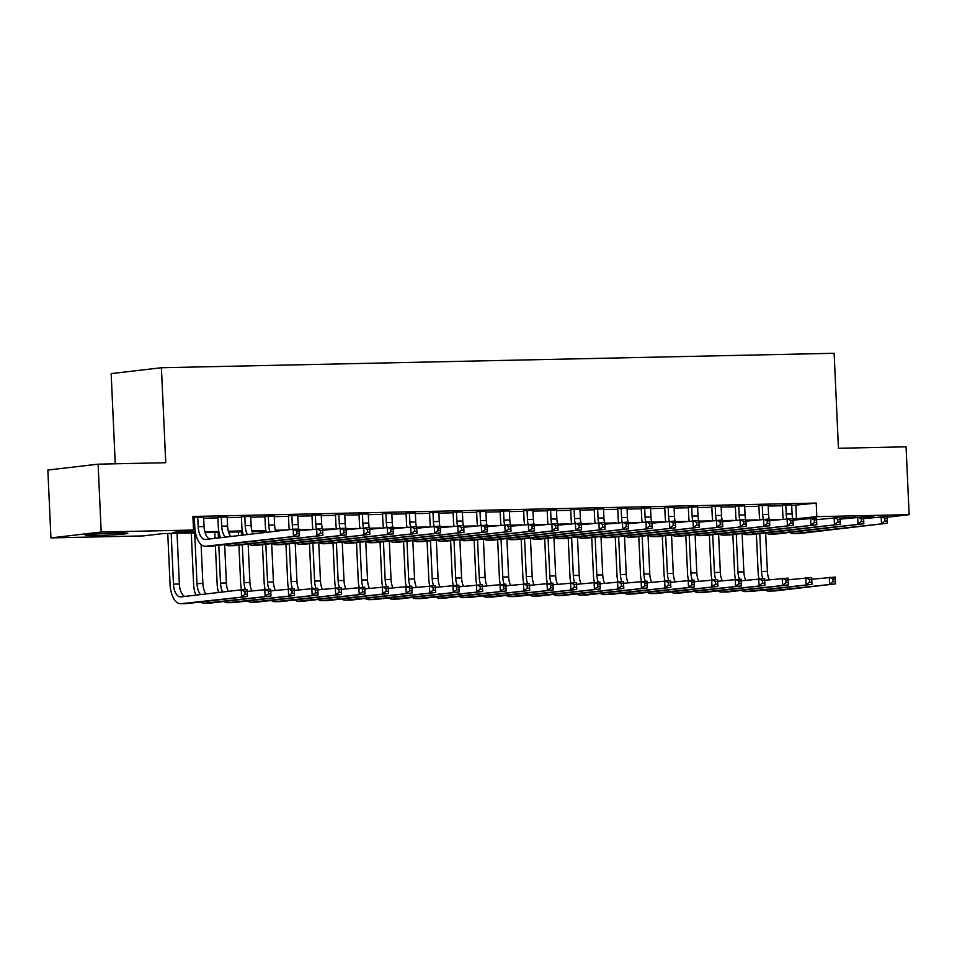 <?xml version="1.0" encoding="UTF-8"?>
<svg xmlns="http://www.w3.org/2000/svg" width="957" height="957" viewBox="0 0 957 957"><rect width="100%" height="100%" fill="white"/><g stroke="black" fill="none" stroke-linecap="round" stroke-linejoin="round"><path stroke-width="1.44" d="M117.233 533.061A21.21 0.873 -2.6 0 1 127.831 533.336A21.21 0.873 -2.6 0 1 117.244 534.58A21.21 0.873 -2.6 0 1 96.047 535.537A21.21 0.873 -2.6 0 1 85.448 535.262A21.21 0.873 -2.6 0 1 96.035 534.03A21.21 0.873 -2.6 0 1 117.233 533.061M863.537 517.031A21.21 0.873 -2.6 0 1 864.039 517.019A21.21 0.873 -2.6 0 1 874.626 517.294A21.21 0.873 -2.6 0 1 874.59 517.354M865.044 518.467A21.21 0.873 -2.6 0 1 863.609 518.562M115.259 463.81L111.156 373.601L161.422 367.739L834.133 353.289L838.44 448.271L906.064 446.823L909.15 514.663L887.091 517.247M195.467 532.846L163.635 533.528L143.251 535.908L50.936 537.894L101.191 532.02L193.517 530.034L173.133 532.415L195.3 531.948M101.191 532.02L98.116 464.169L47.85 470.043L50.936 537.894M840.043 518.192A21.21 0.873 -2.6 0 1 856.06 517.27M203.65 517.498L192.943 517.474M227.168 516.995L217.873 517.199M250.686 516.493L241.403 516.696M274.204 515.99L264.922 516.182M297.735 515.476L288.44 515.679M321.253 514.974L311.958 515.177M344.771 514.471L335.488 514.675M368.289 513.969L359.007 514.16M391.82 513.454L382.525 513.658M415.338 512.952L406.043 513.155M438.856 512.45L429.573 512.653M462.375 511.947L453.092 512.139M485.905 511.445L476.61 511.636M509.423 510.93L500.128 511.134M532.941 510.428L523.658 510.631M556.46 509.925L547.177 510.129M579.99 509.423L570.695 509.614M603.508 508.909L594.213 509.112M627.026 508.406L617.744 508.61M650.545 507.904L641.262 508.107M674.075 507.401L664.78 507.593M697.593 506.887L688.298 507.09M721.111 506.385L711.829 506.588M744.63 505.882L735.347 506.086M768.16 505.38L758.865 505.571M791.714 505.547L816.213 503.083L192.895 516.469L193.517 530.034M192.991 518.407L194.391 518.383M203.674 518.18L217.909 517.881M227.204 517.677L241.427 517.366M250.722 517.175L264.945 516.864M274.24 516.66L288.476 516.361M297.759 516.158L311.994 515.859M321.289 515.656L335.512 515.345M344.807 515.153L359.031 514.842M368.325 514.651L382.561 514.34M391.844 514.136L406.079 513.837M415.374 513.634L429.597 513.323M438.892 513.131L453.116 512.82M462.41 512.629L476.646 512.318M485.929 512.115L500.164 511.816M509.459 511.612L523.682 511.313M532.977 511.11L547.201 510.799M556.495 510.607L570.731 510.296M580.014 510.093L594.249 509.794M603.544 509.591L617.767 509.291M627.062 509.088L641.286 508.777M650.581 508.586L664.816 508.275M674.099 508.071L688.334 507.772M697.629 507.569L711.852 507.27M721.147 507.066L735.371 506.755M744.666 506.564L758.901 506.253M768.184 506.062L782.419 505.751M791.678 504.877L782.383 505.069M192.955 517.737L194.355 517.701M98.116 464.169L165.74 462.721L161.422 367.739M816.213 503.083L816.823 516.648L909.15 514.663M792.994 519.101L816.823 516.648M204.822 531.745L218.83 531.434M228.352 531.231L242.348 530.932M251.87 530.728L265.867 530.429M275.389 530.226L286.538 529.987M299.051 529.711L310.068 529.484M322.569 529.209L333.586 528.97M346.099 528.707L357.105 528.467M369.617 528.204L380.623 527.965M393.136 527.69L404.153 527.463M416.654 527.187L427.671 526.948M440.184 526.685L451.19 526.446M463.702 526.183L474.708 525.943M487.221 525.668L498.238 525.441M510.739 525.166L521.756 524.926M534.269 524.663L545.275 524.424M557.787 524.161L568.793 523.922M581.306 523.658L592.323 523.419M604.824 523.144L615.841 522.917M628.354 522.642L639.36 522.402M651.873 522.139L662.878 521.9M675.391 521.637L686.408 521.398M698.909 521.122L709.927 520.895M722.439 520.62L733.445 520.381M745.958 520.118L756.963 519.878M769.476 519.615L780.493 519.376M770.983 520.488L769.595 520.512M747.453 520.991L746.077 521.027M723.935 521.493L722.547 521.529M700.416 522.008L699.029 522.032M676.898 522.51L675.51 522.534M653.368 523.012L651.992 523.036M629.85 523.515L628.462 523.551M606.331 524.017L604.944 524.053M582.813 524.532L581.425 524.556M559.283 525.034L557.907 525.058M535.764 525.537L534.377 525.572M512.246 526.039L510.859 526.075M488.728 526.553L487.34 526.577M465.198 527.056L463.822 527.08M441.679 527.558L440.292 527.594M418.161 528.061L416.774 528.097M394.643 528.575L393.255 528.599M371.113 529.077L369.737 529.101M347.594 529.58L346.207 529.604M324.076 530.082L322.688 530.118M300.558 530.585L299.17 530.621M277.028 531.099L275.652 531.123M266.034 531.326L252.122 531.625M242.516 531.841L228.603 532.14M218.997 532.343L205.085 532.642M795.841 505.463L796.451 519.029M785.781 504.674L786.211 514.041A13.589 6.819 -91.2 0 0 786.833 518.634M791.666 504.542L792.085 513.909A13.589 6.819 -91.2 0 0 792.707 518.479M783.293 519.053A20.396 10.228 88.8 0 1 782.814 514.435L782.371 504.746M863.621 518.634L887.055 516.457L887.151 518.323L884.794 518.371L884.914 521.087L887.271 521.039L887.151 518.323M887.271 521.039L887.354 523.24L799.801 533.468A20.396 10.228 88.8 0 1 799.322 533.504L793.437 533.635A20.396 10.228 88.8 0 1 789.8 532.403M887.354 523.24L793.927 533.599A20.396 10.228 88.8 0 1 793.437 533.635M884.914 521.087L881.481 523.371L881.17 516.589L884.794 518.371M759.021 578.722A20.396 10.228 88.8 0 1 758.111 571.891L756.389 534.054M765.636 532.977L767.382 571.365A13.589 6.819 -91.2 0 0 769.284 579.739M759.786 533.659L761.509 571.496A13.589 6.819 -91.2 0 0 762.885 578.638M811.739 579.26L835.174 577.083L835.27 578.949L832.913 578.997L833.045 581.712L835.389 581.665L835.27 578.949M835.389 581.665L835.485 583.866L775.098 590.924A20.396 10.228 88.8 0 1 774.608 590.959L768.734 591.091A20.396 10.228 88.8 0 1 765.098 589.847M835.485 583.866L769.225 591.055A20.396 10.228 88.8 0 1 768.734 591.091M833.045 581.712L829.599 583.997L829.3 577.215L832.913 578.997M762.262 505.176L762.681 514.543A13.589 6.819 -91.2 0 0 763.303 519.137M768.136 505.057L768.567 514.411A13.589 6.819 -91.2 0 0 769.177 518.993M759.774 519.555A20.396 10.228 88.8 0 1 759.296 514.938L758.853 505.248M840.09 519.137L863.525 516.959L863.621 518.826L861.276 518.885L861.396 521.589L863.752 521.541L863.621 518.826M863.752 521.541L863.836 523.742L776.283 533.982A20.396 10.228 88.8 0 1 775.792 534.006L769.918 534.138A20.396 10.228 88.8 0 1 766.282 532.905M863.836 523.742L770.409 534.102A20.396 10.228 88.8 0 1 769.918 534.138M861.396 521.589L857.962 523.874L857.651 517.091L861.276 518.885M738.744 505.691L739.163 515.045A13.589 6.819 -91.2 0 0 739.785 519.639M744.618 505.559L745.048 514.926A13.589 6.819 -91.2 0 0 745.659 519.495M736.244 520.058A20.396 10.228 88.8 0 1 735.766 515.44L735.335 505.763M816.572 519.651L840.007 517.462L840.102 519.34L837.746 519.388L837.877 522.103L840.222 522.043L840.102 519.34M840.222 522.043L840.318 524.257L752.764 534.485A20.396 10.228 88.8 0 1 752.274 534.52L746.4 534.64A20.396 10.228 88.8 0 1 742.764 533.408M840.318 524.257L746.879 534.604A20.396 10.228 88.8 0 1 746.4 534.64M837.877 522.103L834.432 524.376L834.133 517.593L837.746 519.388M715.214 506.193L715.645 515.548A13.589 6.819 -91.2 0 0 716.267 520.153M721.099 506.062L721.53 515.428A13.589 6.819 -91.2 0 0 722.14 519.998M712.726 520.56A20.396 10.228 88.8 0 1 712.247 515.955L711.805 506.265M793.054 520.153L816.488 517.976L816.584 519.842L814.228 519.89L814.359 522.606L816.704 522.558L816.584 519.842M816.704 522.558L816.799 524.759L729.246 534.987A20.396 10.228 88.8 0 1 728.756 535.023L722.87 535.142A20.396 10.228 88.8 0 1 719.233 533.91M816.799 524.759L723.36 535.119A20.396 10.228 88.8 0 1 722.87 535.142M814.359 522.606L810.914 524.879L810.603 518.096L814.228 519.89M691.696 506.696L692.126 516.062A13.589 6.819 -91.2 0 0 692.748 520.656M697.581 506.564L698 515.931A13.589 6.819 -91.2 0 0 698.622 520.5M689.207 521.063A20.396 10.228 88.8 0 1 688.729 516.457L688.286 506.767M769.536 520.656L792.97 518.479L793.066 520.345L790.709 520.393L790.829 523.108L793.186 523.06L793.066 520.345M793.186 523.06L793.269 525.261L705.716 535.489A20.396 10.228 88.8 0 1 705.237 535.525L699.352 535.657A20.396 10.228 88.8 0 1 695.715 534.413M793.269 525.261L699.842 535.621A20.396 10.228 88.8 0 1 699.352 535.657M790.829 523.108L787.396 525.393L787.085 518.598L790.709 520.393M735.502 579.224A20.396 10.228 88.8 0 1 734.581 572.394L732.871 534.568M742.118 533.48L743.864 571.867A13.589 6.819 -91.2 0 0 745.766 580.241M736.268 534.162L737.979 571.999A13.589 6.819 -91.2 0 0 739.366 579.141M788.221 579.763L811.656 577.585L811.751 579.452L809.395 579.511L809.526 582.227L811.871 582.167L811.751 579.452M811.871 582.167L811.967 584.38L751.58 591.426A20.396 10.228 88.8 0 1 751.089 591.462L745.216 591.593A20.396 10.228 88.8 0 1 741.579 590.361M811.967 584.38L745.694 591.558A20.396 10.228 88.8 0 1 745.216 591.593M809.526 582.227L806.081 584.5L805.77 577.717L809.395 579.511M711.984 579.727A20.396 10.228 88.8 0 1 711.063 572.896L709.352 535.071M718.599 533.994L720.346 572.37A13.589 6.819 -91.2 0 0 722.248 580.743M712.738 534.676L714.46 572.501A13.589 6.819 -91.2 0 0 715.848 579.643M764.703 580.277L788.137 578.1L788.233 579.966L785.876 580.014L785.996 582.729L788.353 582.681L788.233 579.966M788.353 582.681L788.436 584.883L728.062 591.94A20.396 10.228 88.8 0 1 727.571 591.964L721.686 592.096A20.396 10.228 88.8 0 1 718.061 590.864M788.436 584.883L722.176 592.06A20.396 10.228 88.8 0 1 721.686 592.096M785.996 582.729L782.563 585.002L782.252 578.219L785.876 580.014M688.466 580.241A20.396 10.228 88.8 0 1 687.545 573.399L685.822 535.573M695.081 534.496L696.816 572.884A13.589 6.819 -91.2 0 0 698.73 581.258M689.219 535.178L690.942 573.004A13.589 6.819 -91.2 0 0 692.33 580.157M741.173 580.779L764.607 578.602L764.703 580.468L762.358 580.516L762.478 583.232L764.834 583.184L764.703 580.468M764.834 583.184L764.918 585.385L704.531 592.443A20.396 10.228 88.8 0 1 704.053 592.479L698.167 592.598A20.396 10.228 88.8 0 1 694.531 591.366M764.918 585.385L698.658 592.562A20.396 10.228 88.8 0 1 698.167 592.598M762.478 583.232L759.045 585.517L758.734 578.722L762.358 580.516M664.936 580.743A20.396 10.228 88.8 0 1 664.026 573.913L662.304 536.076M671.551 534.999L673.297 573.387A13.589 6.819 -91.2 0 0 675.199 581.76M665.701 535.681L667.424 573.506A13.589 6.819 -91.2 0 0 668.799 580.66M717.654 581.282L741.089 579.105L741.185 580.971L738.84 581.019L738.96 583.734L741.304 583.686L741.185 580.971M741.304 583.686L741.4 585.887L681.013 592.945A20.396 10.228 88.8 0 1 680.523 592.981L674.649 593.101A20.396 10.228 88.8 0 1 671.013 591.869M741.4 585.887L675.14 593.077A20.396 10.228 88.8 0 1 674.649 593.101M738.96 583.734L735.514 586.019L735.215 579.236L738.84 581.019M668.177 507.198L668.596 516.565A13.589 6.819 -91.2 0 0 669.218 521.158M674.051 507.078L674.482 516.433A13.589 6.819 -91.2 0 0 675.092 521.015M665.689 521.577A20.396 10.228 88.8 0 1 665.211 516.959L664.768 507.27M746.005 521.158L769.44 518.981L769.536 520.847L767.191 520.895L767.311 523.611L769.667 523.563L769.536 520.847M769.667 523.563L769.751 525.764L682.197 536.004A20.396 10.228 88.8 0 1 681.707 536.028L675.833 536.159A20.396 10.228 88.8 0 1 672.197 534.927M769.751 525.764L676.324 536.123A20.396 10.228 88.8 0 1 675.833 536.159M767.311 523.611L763.877 525.895L763.566 519.113L767.191 520.895M641.417 581.246A20.396 10.228 88.8 0 1 640.496 574.415L638.786 536.59M648.033 535.501L649.779 573.889A13.589 6.819 -91.2 0 0 651.681 582.263M642.183 536.183L643.894 574.021A13.589 6.819 -91.2 0 0 645.281 581.162M694.136 581.784L717.571 579.607L717.666 581.473L715.31 581.533L715.441 584.237L717.786 584.189L717.666 581.473M717.786 584.189L717.882 586.39L657.495 593.448A20.396 10.228 88.8 0 1 657.004 593.484L651.131 593.615A20.396 10.228 88.8 0 1 647.494 592.371M717.882 586.39L651.609 593.579A20.396 10.228 88.8 0 1 651.131 593.615M715.441 584.237L711.996 586.521L711.685 579.739L715.31 581.533M644.659 507.7L645.078 517.067A13.589 6.819 -91.2 0 0 645.7 521.661M650.533 507.581L650.963 516.947A13.589 6.819 -91.2 0 0 651.573 521.517M642.159 522.079A20.396 10.228 88.8 0 1 641.68 517.462L641.25 507.784M722.487 521.661L745.922 519.484L746.017 521.35L743.661 521.409L743.792 524.125L746.137 524.065L746.017 521.35M746.137 524.065L746.233 526.278L658.679 536.506A20.396 10.228 88.8 0 1 658.189 536.542L652.315 536.662A20.396 10.228 88.8 0 1 648.679 535.43M746.233 526.278L652.794 536.626A20.396 10.228 88.8 0 1 652.315 536.662M743.792 524.125L740.347 526.398L740.048 519.615L743.661 521.409M617.899 581.748A20.396 10.228 88.8 0 1 616.978 574.918L615.267 537.092M624.514 536.004L626.261 574.391A13.589 6.819 -91.2 0 0 628.163 582.765M618.653 536.698L620.375 574.523A13.589 6.819 -91.2 0 0 621.763 581.665M670.618 582.299L694.052 580.121L694.148 581.988L691.791 582.035L691.911 584.751L694.268 584.691L694.148 581.988M694.268 584.691L694.351 586.904L633.977 593.962A20.396 10.228 88.8 0 1 633.486 593.986L627.601 594.118A20.396 10.228 88.8 0 1 623.976 592.885M694.351 586.904L628.091 594.082A20.396 10.228 88.8 0 1 627.601 594.118M691.911 584.751L688.478 587.024L688.167 580.241L691.791 582.035M621.129 508.215L621.56 517.57A13.589 6.819 -91.2 0 0 622.182 522.175M627.014 508.083L627.445 517.45A13.589 6.819 -91.2 0 0 628.055 522.02M618.641 522.582A20.396 10.228 88.8 0 1 618.162 517.976L617.72 508.287M698.969 522.175L722.403 519.998L722.499 521.864L720.143 521.912L720.274 524.627L722.619 524.58L722.499 521.864M722.619 524.58L722.714 526.781L635.161 537.009A20.396 10.228 88.8 0 1 634.67 537.044L628.785 537.164A20.396 10.228 88.8 0 1 625.148 535.932M722.714 526.781L629.275 537.14A20.396 10.228 88.8 0 1 628.785 537.164M720.274 524.627L716.829 526.9L716.518 520.118L720.143 521.912M594.381 582.263A20.396 10.228 88.8 0 1 593.46 575.42L591.737 537.595M600.996 536.518L602.731 574.906A13.589 6.819 -91.2 0 0 604.645 583.268M595.134 537.2L596.857 575.025A13.589 6.819 -91.2 0 0 598.245 582.179M647.088 582.801L670.522 580.624L670.618 582.49L668.273 582.538L668.393 585.253L670.749 585.206L670.618 582.49M670.749 585.206L670.833 587.407L610.446 594.464A20.396 10.228 88.8 0 1 609.968 594.5L604.082 594.62A20.396 10.228 88.8 0 1 600.446 593.388M670.833 587.407L604.573 594.584A20.396 10.228 88.8 0 1 604.082 594.62M668.393 585.253L664.959 587.538L664.648 580.743L668.273 582.538M597.611 508.717L598.041 518.084A13.589 6.819 -91.2 0 0 598.663 522.678M603.496 508.586L603.915 517.952A13.589 6.819 -91.2 0 0 604.537 522.522M595.122 523.084A20.396 10.228 88.8 0 1 594.644 518.479L594.201 508.789M675.451 522.678L698.885 520.5L698.981 522.366L696.624 522.414L696.744 525.13L699.1 525.082L698.981 522.366M699.1 525.082L699.184 527.283L611.631 537.511A20.396 10.228 88.8 0 1 611.152 537.547L605.267 537.678A20.396 10.228 88.8 0 1 601.63 536.434M699.184 527.283L605.757 537.643A20.396 10.228 88.8 0 1 605.267 537.678M696.744 525.13L693.311 527.415L693 520.62L696.624 522.414M570.851 582.765A20.396 10.228 88.8 0 1 569.941 575.935L568.219 538.097M577.466 537.021L579.212 575.408A13.589 6.819 -91.2 0 0 581.114 583.782M571.616 537.702L573.339 575.528A13.589 6.819 -91.2 0 0 574.714 582.681M623.569 583.303L647.004 581.126L647.099 582.992L644.755 583.04L644.874 585.756L647.219 585.708L647.099 582.992M647.219 585.708L647.315 587.909L586.928 594.967A20.396 10.228 88.8 0 1 586.438 595.003L580.564 595.122A20.396 10.228 88.8 0 1 576.927 593.89M647.315 587.909L581.055 595.098A20.396 10.228 88.8 0 1 580.564 595.122M644.874 585.756L641.429 588.041L641.13 581.258L644.755 583.04M574.092 509.22L574.511 518.586A13.589 6.819 -91.2 0 0 575.133 523.18M579.966 509.1L580.397 518.455A13.589 6.819 -91.2 0 0 581.007 523.024M571.604 523.599A20.396 10.228 88.8 0 1 571.126 518.981L570.683 509.291M651.92 523.18L675.355 521.003L675.451 522.869L673.106 522.917L673.226 525.632L675.582 525.584L675.451 522.869M675.582 525.584L675.666 527.785L588.112 538.013A20.396 10.228 88.8 0 1 587.622 538.049L581.748 538.181A20.396 10.228 88.8 0 1 578.112 536.949M675.666 527.785L582.239 538.145A20.396 10.228 88.8 0 1 581.748 538.181M673.226 525.632L669.792 527.917L669.481 521.134L673.106 522.917M547.332 583.268A20.396 10.228 88.8 0 1 546.411 576.437L544.7 538.6M553.947 537.523L555.694 575.911A13.589 6.819 -91.2 0 0 557.596 584.284M548.098 538.205L549.808 576.042A13.589 6.819 -91.2 0 0 551.196 583.184M600.051 583.806L623.486 581.629L623.581 583.495L621.225 583.555L621.356 586.258L623.701 586.21L623.581 583.495M623.701 586.21L623.797 588.411L563.41 595.469A20.396 10.228 88.8 0 1 562.919 595.505L557.046 595.637A20.396 10.228 88.8 0 1 553.409 594.393M623.797 588.411L557.524 595.601A20.396 10.228 88.8 0 1 557.046 595.637M621.356 586.258L617.911 588.543L617.6 581.76L621.225 583.555M550.574 509.722L550.993 519.089A13.589 6.819 -91.2 0 0 551.615 523.682M556.448 509.603L556.878 518.969A13.589 6.819 -91.2 0 0 557.488 523.539M548.074 524.101A20.396 10.228 88.8 0 1 547.595 519.484L547.165 509.794M628.402 523.682L651.837 521.505L651.932 523.371L649.576 523.431L649.707 526.135L652.052 526.087L651.932 523.371M652.052 526.087L652.148 528.288L564.594 538.528A20.396 10.228 88.8 0 1 564.104 538.552L558.23 538.683A20.396 10.228 88.8 0 1 554.593 537.451M652.148 528.288L558.709 538.647A20.396 10.228 88.8 0 1 558.23 538.683M649.707 526.135L646.262 528.42L645.963 521.637L649.576 523.431M523.814 583.77A20.396 10.228 88.8 0 1 522.893 576.939L521.182 539.114M530.429 538.025L532.176 576.413A13.589 6.819 -91.2 0 0 534.078 584.787M524.568 538.719L526.29 576.545A13.589 6.819 -91.2 0 0 527.678 583.686M576.533 584.32L599.967 582.131L600.063 584.009L597.706 584.057L597.826 586.773L600.183 586.713L600.063 584.009M600.183 586.713L600.278 588.926L539.892 595.972A20.396 10.228 88.8 0 1 539.401 596.008L533.516 596.139A20.396 10.228 88.8 0 1 529.891 594.907M600.278 588.926L534.006 596.103A20.396 10.228 88.8 0 1 533.516 596.139M597.826 586.773L594.393 589.045L594.082 582.263L597.706 584.057M527.044 510.237L527.474 519.591A13.589 6.819 -91.2 0 0 528.097 524.197M532.929 510.105L533.36 519.472A13.589 6.819 -91.2 0 0 533.97 524.041M524.556 524.603A20.396 10.228 88.8 0 1 524.077 519.986L523.635 510.308M604.884 524.197L628.318 522.02L628.414 523.886L626.057 523.934L626.189 526.649L628.534 526.589L628.414 523.886M628.534 526.589L628.629 528.802L541.076 539.03A20.396 10.228 88.8 0 1 540.585 539.066L534.7 539.186A20.396 10.228 88.8 0 1 531.075 537.954M628.629 528.802L535.19 539.15A20.396 10.228 88.8 0 1 534.7 539.186M626.189 526.649L622.744 528.922L622.433 522.139L626.057 523.934M500.296 584.272A20.396 10.228 88.8 0 1 499.375 577.442L497.652 539.616M506.911 538.54L508.646 576.927A13.589 6.819 -91.2 0 0 510.56 585.289M501.049 539.222L502.772 577.047A13.589 6.819 -91.2 0 0 504.16 584.189M553.002 584.823L576.449 582.646L576.533 584.512L574.188 584.56L574.308 587.275L576.664 587.227L576.533 584.512M576.664 587.227L576.748 589.428L516.361 596.486A20.396 10.228 88.8 0 1 515.883 596.51L509.997 596.642A20.396 10.228 88.8 0 1 506.361 595.41M576.748 589.428L510.488 596.606A20.396 10.228 88.8 0 1 509.997 596.642M574.308 587.275L570.874 589.548L570.563 582.765L574.188 584.56M503.526 510.739L503.956 520.106A13.589 6.819 -91.2 0 0 504.578 524.699M509.411 510.607L509.83 519.974A13.589 6.819 -91.2 0 0 510.452 524.544M501.037 525.106A20.396 10.228 88.8 0 1 500.559 520.5L500.116 510.811M581.366 524.699L604.8 522.522L604.896 524.388L602.539 524.436L602.659 527.151L605.015 527.104L604.896 524.388M605.015 527.104L605.099 529.305L517.546 539.533A20.396 10.228 88.8 0 1 517.067 539.569L511.182 539.7A20.396 10.228 88.8 0 1 507.545 538.456M605.099 529.305L511.672 539.664A20.396 10.228 88.8 0 1 511.182 539.7M602.659 527.151L599.226 529.436L598.915 522.642L602.539 524.436M476.765 584.787A20.396 10.228 88.8 0 1 475.856 577.944L474.134 540.119M483.381 539.042L485.127 577.43A13.589 6.819 -91.2 0 0 487.029 585.804M477.531 539.724L479.254 577.55A13.589 6.819 -91.2 0 0 480.629 584.703M529.484 585.325L552.919 583.148L553.014 585.014L550.67 585.062L550.789 587.777L553.134 587.73L553.014 585.014M553.134 587.73L553.23 589.931L492.843 596.989A20.396 10.228 88.8 0 1 492.365 597.024L486.479 597.144A20.396 10.228 88.8 0 1 482.842 595.912M553.23 589.931L486.969 597.108A20.396 10.228 88.8 0 1 486.479 597.144M550.789 587.777L547.344 590.062L547.045 583.268L550.67 585.062M480.007 511.241L480.426 520.608A13.589 6.819 -91.2 0 0 481.048 525.202M485.881 511.11L486.312 520.476A13.589 6.819 -91.2 0 0 486.922 525.046M477.519 525.62A20.396 10.228 88.8 0 1 477.041 521.003L476.598 511.313M557.835 525.202L581.27 523.024L581.366 524.891L579.021 524.938L579.141 527.654L581.497 527.606L581.366 524.891M581.497 527.606L581.581 529.807L494.027 540.035A20.396 10.228 88.8 0 1 493.537 540.071L487.663 540.203A20.396 10.228 88.8 0 1 484.027 538.97M581.581 529.807L488.154 540.167A20.396 10.228 88.8 0 1 487.663 540.203M579.141 527.654L575.707 529.939L575.396 523.156L579.021 524.938M456.489 511.744L456.908 521.11A13.589 6.819 -91.2 0 0 457.53 525.704M462.363 511.624L462.793 520.979A13.589 6.819 -91.2 0 0 463.403 525.56M453.989 526.123A20.396 10.228 88.8 0 1 453.51 521.505L453.08 511.816M534.317 525.704L557.752 523.527L557.847 525.393L555.491 525.453L555.622 528.156L557.967 528.108L557.847 525.393M557.967 528.108L558.063 530.31L470.509 540.549A20.396 10.228 88.8 0 1 470.019 540.573L464.145 540.705A20.396 10.228 88.8 0 1 460.508 539.473M558.063 530.31L464.623 540.669A20.396 10.228 88.8 0 1 464.145 540.705M555.622 528.156L552.177 530.441L551.878 523.658L555.491 525.453M432.959 512.258L433.389 521.613A13.589 6.819 -91.2 0 0 434.011 526.206M438.844 512.127L439.275 521.493A13.589 6.819 -91.2 0 0 439.885 526.063M430.471 526.625A20.396 10.228 88.8 0 1 429.992 522.008L429.549 512.33M510.799 526.218L534.233 524.029L534.329 525.907L531.972 525.955L532.104 528.671L534.449 528.611L534.329 525.907M534.449 528.611L534.544 530.824L446.991 541.052A20.396 10.228 88.8 0 1 446.5 541.088L440.615 541.207A20.396 10.228 88.8 0 1 436.99 539.975M534.544 530.824L441.105 541.172A20.396 10.228 88.8 0 1 440.615 541.207M532.104 528.671L528.659 530.944L528.348 524.161L531.972 525.955M409.44 512.761L409.871 522.115A13.589 6.819 -91.2 0 0 410.493 526.721M415.326 512.629L415.745 521.996A13.589 6.819 -91.2 0 0 416.367 526.565M406.952 527.128A20.396 10.228 88.8 0 1 406.474 522.522L406.031 512.832M487.28 526.721L510.715 524.544L510.811 526.41L508.454 526.458L508.574 529.173L510.93 529.125L510.811 526.41M510.93 529.125L511.014 531.326L423.461 541.554A20.396 10.228 88.8 0 1 422.982 541.59L417.096 541.71A20.396 10.228 88.8 0 1 413.46 540.478M511.014 531.326L417.587 541.686A20.396 10.228 88.8 0 1 417.096 541.71M508.574 529.173L505.14 531.446L504.829 524.663L508.454 526.458M385.922 513.263L386.341 522.63A13.589 6.819 -91.2 0 0 386.963 527.223M391.808 513.131L392.226 522.498A13.589 6.819 -91.2 0 0 392.849 527.068M383.434 527.63A20.396 10.228 88.8 0 1 382.956 523.024L382.513 513.335M463.75 527.223L487.185 525.046L487.28 526.912L484.936 526.96L485.055 529.676L487.412 529.628L487.28 526.912M487.412 529.628L487.496 531.829L399.942 542.057A20.396 10.228 88.8 0 1 399.452 542.093L393.578 542.224A20.396 10.228 88.8 0 1 389.942 540.98M487.496 531.829L394.069 542.188A20.396 10.228 88.8 0 1 393.578 542.224M485.055 529.676L481.622 531.96L481.311 525.178L484.936 526.96M362.404 513.765L362.823 523.132A13.589 6.819 -91.2 0 0 363.445 527.726M368.278 513.646L368.708 523A13.589 6.819 -91.2 0 0 369.318 527.582M359.904 528.144A20.396 10.228 88.8 0 1 359.425 523.527L358.995 513.837M440.232 527.726L463.667 525.549L463.762 527.415L461.406 527.463L461.537 530.178L463.882 530.13L463.762 527.415M463.882 530.13L463.978 532.331L376.424 542.571A20.396 10.228 88.8 0 1 375.934 542.595L370.06 542.727A20.396 10.228 88.8 0 1 366.423 541.495M463.978 532.331L370.538 542.691A20.396 10.228 88.8 0 1 370.06 542.727M461.537 530.178L458.092 532.463L457.793 525.68L461.406 527.463M338.874 514.268L339.304 523.635A13.589 6.819 -91.2 0 0 339.926 528.228M344.759 514.148L345.19 523.515A13.589 6.819 -91.2 0 0 345.8 528.085M336.385 528.647A20.396 10.228 88.8 0 1 335.907 524.029L335.464 514.352M416.714 528.228L440.148 526.051L440.244 527.917L437.887 527.977L438.019 530.692L440.364 530.633L440.244 527.917M440.364 530.633L440.459 532.846L352.906 543.074A20.396 10.228 88.8 0 1 352.415 543.109L346.53 543.229A20.396 10.228 88.8 0 1 342.905 541.997M440.459 532.846L347.02 543.193A20.396 10.228 88.8 0 1 346.53 543.229M438.019 530.692L434.574 532.965L434.263 526.183L437.887 527.977M315.355 514.782L315.786 524.137A13.589 6.819 -91.2 0 0 316.408 528.743M321.241 514.651L321.66 524.017A13.589 6.819 -91.2 0 0 322.282 528.587M312.867 529.149A20.396 10.228 88.8 0 1 312.389 524.544L311.946 514.854M393.195 528.743L416.63 526.565L416.726 528.431L414.369 528.479L414.489 531.195L416.845 531.147L416.726 528.431M416.845 531.147L416.929 533.348L329.375 543.576A20.396 10.228 88.8 0 1 328.897 543.612L323.011 543.732A20.396 10.228 88.8 0 1 319.375 542.499M416.929 533.348L323.502 543.708A20.396 10.228 88.8 0 1 323.011 543.732M414.489 531.195L411.055 533.468L410.744 526.685L414.369 528.479M291.837 515.285L292.256 524.651A13.589 6.819 -91.2 0 0 292.878 529.245M297.723 515.153L298.141 524.52A13.589 6.819 -91.2 0 0 298.763 529.089M289.349 529.652A20.396 10.228 88.8 0 1 288.87 525.046L288.428 515.356M369.665 529.245L393.1 527.068L393.195 528.934L390.851 528.982L390.97 531.697L393.327 531.649L393.195 528.934M393.327 531.649L393.411 533.85L305.857 544.078A20.396 10.228 88.8 0 1 305.367 544.114L299.493 544.246A20.396 10.228 88.8 0 1 295.857 543.002M393.411 533.85L299.984 544.21A20.396 10.228 88.8 0 1 299.493 544.246M390.97 531.697L387.537 533.982L387.226 527.187L390.851 528.982M268.319 515.787L268.738 525.154A13.589 6.819 -91.2 0 0 269.994 531.913M274.192 515.667L274.623 525.022A13.589 6.819 -91.2 0 0 275.688 531.255M266.261 532.355A20.396 10.228 88.8 0 1 265.34 525.549L264.91 515.859M346.147 529.747L369.581 527.57L369.677 529.436L367.321 529.484L367.452 532.2L369.797 532.152L369.677 529.436M369.797 532.152L369.892 534.353L282.339 544.581A20.396 10.228 88.8 0 1 281.848 544.617L275.975 544.748A20.396 10.228 88.8 0 1 272.338 543.516M369.892 534.353L276.453 544.712A20.396 10.228 88.8 0 1 275.975 544.748M367.452 532.2L364.007 534.485L363.708 527.702L367.321 529.484M244.789 516.29L245.219 525.656A13.589 6.819 -91.2 0 0 247.385 534.556M250.674 516.17L251.105 525.537A13.589 6.819 -91.2 0 0 253.007 533.898M243.317 535.035A20.396 10.228 88.8 0 1 241.822 526.051L241.379 516.361M322.629 530.25L346.063 528.073L346.159 529.939L343.802 529.999L343.934 532.702L346.278 532.654L346.159 529.939M346.278 532.654L346.374 534.867L258.821 545.095A20.396 10.228 88.8 0 1 258.33 545.131L252.445 545.251A20.396 10.228 88.8 0 1 248.82 544.019M346.374 534.867L252.935 545.215A20.396 10.228 88.8 0 1 252.445 545.251M343.934 532.702L340.489 534.987L340.178 528.204L343.802 529.999M221.27 516.804L221.701 526.159A13.589 6.819 -91.2 0 0 225.278 537.14M227.156 516.672L227.575 526.039A13.589 6.819 -91.2 0 0 230.733 536.506M220.541 537.69A20.396 10.228 88.8 0 1 218.304 526.553L217.861 516.876M299.11 530.764L322.545 528.587L322.641 530.453L320.284 530.501L320.404 533.216L322.76 533.169L322.641 530.453M322.76 533.169L322.844 535.37L235.29 545.598A20.396 10.228 88.8 0 1 234.812 545.634L228.926 545.753A20.396 10.228 88.8 0 1 225.29 544.521M322.844 535.37L229.417 545.717A20.396 10.228 88.8 0 1 228.926 545.753M320.404 533.216L316.97 535.489L316.659 528.707L320.284 530.501M197.752 517.306L198.171 526.673A13.589 6.819 -91.2 0 0 205.265 539.461A13.589 6.819 -91.2 0 0 205.588 539.449L293.141 529.209L299.015 529.089L299.11 530.956L296.766 531.003L296.885 533.719L299.242 533.671L299.11 530.956M203.638 517.175L204.056 526.541A13.589 6.819 -91.2 0 0 209.511 538.982M299.242 533.671L299.326 535.872L205.899 546.232A20.396 10.228 88.8 0 1 205.408 546.268A20.396 10.228 88.8 0 1 194.785 527.068L194.343 517.378M299.326 535.872L211.772 546.1A20.396 10.228 88.8 0 1 211.282 546.136L205.408 546.268M296.885 533.719L293.452 536.004L293.141 529.209L296.766 531.003M453.247 585.289A20.396 10.228 88.8 0 1 452.326 578.459L450.615 540.621M459.862 539.545L461.609 577.932A13.589 6.819 -91.2 0 0 463.511 586.306M454.013 540.226L455.723 578.064A13.589 6.819 -91.2 0 0 457.111 585.206M505.966 585.828L529.4 583.65L529.496 585.517L527.14 585.564L527.271 588.28L529.616 588.232L529.496 585.517M529.616 588.232L529.711 590.433L469.325 597.491A20.396 10.228 88.8 0 1 468.834 597.527L462.961 597.658A20.396 10.228 88.8 0 1 459.324 596.414M529.711 590.433L463.439 597.623A20.396 10.228 88.8 0 1 462.961 597.658M527.271 588.28L523.826 590.565L523.515 583.782L527.14 585.564M429.729 585.792A20.396 10.228 88.8 0 1 428.808 578.961L427.097 541.136M436.344 540.047L438.091 578.435A13.589 6.819 -91.2 0 0 439.993 586.808M430.483 540.729L432.205 578.566A13.589 6.819 -91.2 0 0 433.593 585.708M482.448 586.33L505.882 584.153L505.978 586.019L503.621 586.079L503.741 588.794L506.097 588.734L505.978 586.019M506.097 588.734L506.193 590.947L445.806 597.993A20.396 10.228 88.8 0 1 445.316 598.029L439.43 598.161A20.396 10.228 88.8 0 1 435.806 596.929M506.193 590.947L439.921 598.125A20.396 10.228 88.8 0 1 439.43 598.161M503.741 588.794L500.308 591.067L499.997 584.284L503.621 586.079M406.211 586.294A20.396 10.228 88.8 0 1 405.29 579.463L403.567 541.638M412.826 540.561L414.56 578.937A13.589 6.819 -91.2 0 0 416.474 587.311M406.964 541.243L408.687 579.069A13.589 6.819 -91.2 0 0 410.075 586.21M458.917 586.844L482.364 584.667L482.448 586.533L480.103 586.581L480.223 589.297L482.579 589.249L482.448 586.533M482.579 589.249L482.663 591.45L422.276 598.508A20.396 10.228 88.8 0 1 421.798 598.532L415.912 598.663A20.396 10.228 88.8 0 1 412.276 597.431M482.663 591.45L416.403 598.627A20.396 10.228 88.8 0 1 415.912 598.663M480.223 589.297L476.789 591.57L476.478 584.787L480.103 586.581M382.68 586.808A20.396 10.228 88.8 0 1 381.771 579.966L380.049 542.14M389.296 541.064L391.042 579.452A13.589 6.819 -91.2 0 0 392.944 587.825M383.446 541.746L385.169 579.571A13.589 6.819 -91.2 0 0 386.556 586.725M435.399 587.347L458.834 585.17L458.929 587.036L456.585 587.084L456.704 589.799L459.049 589.751L458.929 587.036M459.049 589.751L459.145 591.952L398.758 599.01A20.396 10.228 88.8 0 1 398.279 599.046L392.394 599.166A20.396 10.228 88.8 0 1 388.757 597.934M459.145 591.952L392.884 599.13A20.396 10.228 88.8 0 1 392.394 599.166M456.704 589.799L453.259 592.084L452.96 585.289L456.585 587.084M359.162 587.311A20.396 10.228 88.8 0 1 358.241 580.48L356.53 542.643M365.777 541.566L367.524 579.954A13.589 6.819 -91.2 0 0 369.426 588.328M359.928 542.248L361.638 580.074A13.589 6.819 -91.2 0 0 363.026 587.227M411.881 587.849L435.315 585.672L435.411 587.538L433.054 587.586L433.186 590.302L435.531 590.254L435.411 587.538M435.531 590.254L435.626 592.455L375.24 599.513A20.396 10.228 88.8 0 1 374.749 599.549L368.876 599.668A20.396 10.228 88.8 0 1 365.239 598.436M435.626 592.455L369.354 599.644A20.396 10.228 88.8 0 1 368.876 599.668M433.186 590.302L429.741 592.586L429.43 585.804L433.054 587.586M335.644 587.813A20.396 10.228 88.8 0 1 334.723 580.983L333.012 543.157M342.259 542.069L344.006 580.456A13.589 6.819 -91.2 0 0 345.908 588.83M336.397 542.751L338.12 580.588A13.589 6.819 -91.2 0 0 339.508 587.73M388.363 588.352L411.797 586.174L411.893 588.041L409.536 588.1L409.656 590.804L412.012 590.756L411.893 588.041M412.012 590.756L412.108 592.969L351.721 600.015A20.396 10.228 88.8 0 1 351.231 600.051L345.345 600.183A20.396 10.228 88.8 0 1 341.721 598.938M412.108 592.969L345.836 600.147A20.396 10.228 88.8 0 1 345.345 600.183M409.656 590.804L406.223 593.089L405.912 586.306L409.536 588.1M312.126 588.316A20.396 10.228 88.8 0 1 311.204 581.485L309.482 543.66M318.741 542.571L320.475 580.959A13.589 6.819 -91.2 0 0 322.389 589.333M312.879 543.265L314.602 581.09A13.589 6.819 -91.2 0 0 315.989 588.232M364.832 588.866L388.279 586.689L388.363 588.555L386.018 588.603L386.138 591.318L388.494 591.27L388.363 588.555M388.494 591.27L388.578 593.472L328.191 600.529A20.396 10.228 88.8 0 1 327.713 600.553L321.827 600.685A20.396 10.228 88.8 0 1 318.191 599.453M388.578 593.472L322.318 600.649A20.396 10.228 88.8 0 1 321.827 600.685M386.138 591.318L382.704 593.591L382.393 586.808L386.018 588.603M288.595 588.83A20.396 10.228 88.8 0 1 287.686 581.988L285.964 544.162M295.211 543.086L296.957 581.473A13.589 6.819 -91.2 0 0 298.859 589.835M289.361 543.767L291.084 581.593A13.589 6.819 -91.2 0 0 292.471 588.746M341.314 589.368L364.749 587.191L364.844 589.057L362.5 589.105L362.619 591.821L364.964 591.773L364.844 589.057M364.964 591.773L365.06 593.974L304.673 601.032A20.396 10.228 88.8 0 1 304.194 601.068L298.309 601.187A20.396 10.228 88.8 0 1 294.672 599.955M365.06 593.974L298.799 601.152A20.396 10.228 88.8 0 1 298.309 601.187M362.619 591.821L359.174 594.106L358.875 587.311L362.5 589.105M265.077 589.333A20.396 10.228 88.8 0 1 264.156 582.502L262.445 544.665M261.907 532.858L261.835 531.422M271.692 543.588L273.439 581.976A13.589 6.819 -91.2 0 0 275.341 590.349M265.256 531.35L265.304 532.463M265.843 544.27L267.553 582.095A13.589 6.819 -91.2 0 0 268.941 589.249M317.796 589.871L341.23 587.694L341.326 589.56L338.969 589.608L339.101 592.323L341.446 592.275L341.326 589.56M341.446 592.275L341.541 594.476L281.155 601.534A20.396 10.228 88.8 0 1 280.664 601.57L274.791 601.69A20.396 10.228 88.8 0 1 271.154 600.458M341.541 594.476L275.269 601.666A20.396 10.228 88.8 0 1 274.791 601.69M339.101 592.323L335.656 594.608L335.345 587.825L338.969 589.608M241.559 589.835A20.396 10.228 88.8 0 1 240.638 583.004L238.927 545.179M238.484 535.597L238.317 531.925M248.174 544.09L249.921 582.478A13.589 6.819 -91.2 0 0 251.823 590.852M241.726 531.853L241.882 535.202M242.312 544.772L244.035 582.61A13.589 6.819 -91.2 0 0 245.423 589.751M294.278 590.373L317.712 588.196L317.808 590.062L315.451 590.122L315.571 592.826L317.927 592.778L317.808 590.062M317.927 592.778L318.023 594.979L257.636 602.037A20.396 10.228 88.8 0 1 257.146 602.073L251.26 602.204A20.396 10.228 88.8 0 1 247.636 600.96M318.023 594.979L251.751 602.168A20.396 10.228 88.8 0 1 251.26 602.204M315.571 592.826L312.138 595.11L311.826 588.328L315.451 590.122M218.603 592.491A20.396 10.228 88.8 0 1 217.119 583.507L215.397 545.681M215.062 538.336L214.799 532.427M224.656 544.593L226.39 582.98A13.589 6.819 -91.2 0 0 228.304 591.354M218.208 532.355L218.459 537.942M218.794 545.287L220.517 583.112A13.589 6.819 -91.2 0 0 222.682 592.012M270.747 590.888L294.194 588.699L294.278 590.577L291.933 590.625L292.052 593.34L294.409 593.28L294.278 590.577M294.409 593.28L294.493 595.493L234.106 602.539A20.396 10.228 88.8 0 1 233.628 602.575L227.742 602.707A20.396 10.228 88.8 0 1 224.105 601.475M294.493 595.493L228.233 602.671A20.396 10.228 88.8 0 1 227.742 602.707M292.052 593.34L288.619 595.613L288.308 588.83L291.933 590.625M195.838 595.146A20.396 10.228 88.8 0 1 193.601 584.009L191.28 532.941M201.102 544.497L202.872 583.495A13.589 6.819 -91.2 0 0 206.03 593.962M194.69 532.87L196.998 583.614A13.589 6.819 -91.2 0 0 200.563 594.596M247.229 591.39L270.664 589.213L270.759 591.079L268.415 591.127L268.534 593.842L270.879 593.795L270.759 591.079M270.879 593.795L270.975 595.996L210.588 603.054A20.396 10.228 88.8 0 1 210.109 603.089L204.224 603.209A20.396 10.228 88.8 0 1 200.587 601.977M270.975 595.996L204.714 603.173A20.396 10.228 88.8 0 1 204.224 603.209M268.534 593.842L265.089 596.115L264.79 589.333L268.415 591.127M247.361 594.297L247.241 591.582L244.884 591.629L245.016 594.345L247.361 594.297L247.456 596.498L181.184 603.676A20.396 10.228 88.8 0 1 180.706 603.711A20.396 10.228 88.8 0 1 170.071 584.512L167.762 533.444M177.045 533.24L179.354 583.997A13.589 6.819 -91.2 0 0 184.809 596.438M171.171 533.372L173.468 584.117A13.589 6.819 -91.2 0 0 180.562 596.917A13.589 6.819 -91.2 0 0 180.885 596.893L241.26 589.847L247.145 589.715L247.241 591.582M247.456 596.498L187.07 603.556A20.396 10.228 88.8 0 1 186.579 603.592L180.706 603.711M245.016 594.345L241.571 596.63L241.26 589.847L244.884 591.629M792.085 513.909L786.211 514.041M799.801 533.468L793.927 533.599M767.382 571.365L761.509 571.496M775.098 590.924L769.225 591.055M768.567 514.411L762.681 514.543M776.283 533.982L770.409 534.102M745.048 514.926L739.163 515.045M752.764 534.485L746.879 534.604M721.53 515.428L715.645 515.548M729.246 534.987L723.36 535.119M698 515.931L692.126 516.062M705.716 535.489L699.842 535.621M743.864 571.867L737.979 571.999M751.58 591.426L745.694 591.558M720.346 572.37L714.46 572.501M728.062 591.94L722.176 592.06M696.816 572.884L690.942 573.004M704.531 592.443L698.658 592.562M673.297 573.387L667.424 573.506M681.013 592.945L675.14 593.077M674.482 516.433L668.596 516.565M682.197 536.004L676.324 536.123M649.779 573.889L643.894 574.021M657.495 593.448L651.609 593.579M650.963 516.947L645.078 517.067M658.679 536.506L652.794 536.626M626.261 574.391L620.375 574.523M633.977 593.962L628.091 594.082M627.445 517.45L621.56 517.57M635.161 537.009L629.275 537.14M602.731 574.906L596.857 575.025M610.446 594.464L604.573 594.584M603.915 517.952L598.041 518.084M611.631 537.511L605.757 537.643M579.212 575.408L573.339 575.528M586.928 594.967L581.055 595.098M580.397 518.455L574.511 518.586M588.112 538.013L582.239 538.145M555.694 575.911L549.808 576.042M563.41 595.469L557.524 595.601M556.878 518.969L550.993 519.089M564.594 538.528L558.709 538.647M532.176 576.413L526.29 576.545M539.892 595.972L534.006 596.103M533.36 519.472L527.474 519.591M541.076 539.03L535.19 539.15M508.646 576.927L502.772 577.047M516.361 596.486L510.488 596.606M509.83 519.974L503.956 520.106M517.546 539.533L511.672 539.664M485.127 577.43L479.254 577.55M492.843 596.989L486.969 597.108M486.312 520.476L480.426 520.608M494.027 540.035L488.154 540.167M462.793 520.979L456.908 521.11M470.509 540.549L464.623 540.669M439.275 521.493L433.389 521.613M446.991 541.052L441.105 541.172M415.745 521.996L409.871 522.115M423.461 541.554L417.587 541.686M392.226 522.498L386.341 522.63M399.942 542.057L394.069 542.188M368.708 523L362.823 523.132M376.424 542.571L370.538 542.691M345.19 523.515L339.304 523.635M352.906 543.074L347.02 543.193M321.66 524.017L315.786 524.137M329.375 543.576L323.502 543.708M298.141 524.52L292.256 524.651M305.857 544.078L299.984 544.21M274.623 525.022L268.738 525.154M282.339 544.581L276.453 544.712M251.105 525.537L245.219 525.656M258.821 545.095L252.935 545.215M227.575 526.039L221.701 526.159M235.29 545.598L229.417 545.717M204.056 526.541L198.171 526.673M211.772 546.1L205.899 546.232M461.609 577.932L455.723 578.064M469.325 597.491L463.439 597.623M438.091 578.435L432.205 578.566M445.806 597.993L439.921 598.125M414.56 578.937L408.687 579.069M422.276 598.508L416.403 598.627M391.042 579.452L385.169 579.571M398.758 599.01L392.884 599.13M367.524 579.954L361.638 580.074M375.24 599.513L369.354 599.644M344.006 580.456L338.12 580.588M351.721 600.015L345.836 600.147M320.475 580.959L314.602 581.09M328.191 600.529L322.318 600.649M296.957 581.473L291.084 581.593M304.673 601.032L298.799 601.152M273.439 581.976L267.553 582.095M281.155 601.534L275.269 601.666M249.921 582.478L244.035 582.61M257.636 602.037L251.751 602.168M226.39 582.98L220.517 583.112M234.106 602.539L228.233 602.671M202.872 583.495L196.998 583.614M210.588 603.054L204.714 603.173M179.354 583.997L173.468 584.117M187.07 603.556L181.184 603.676"/></g></svg>
